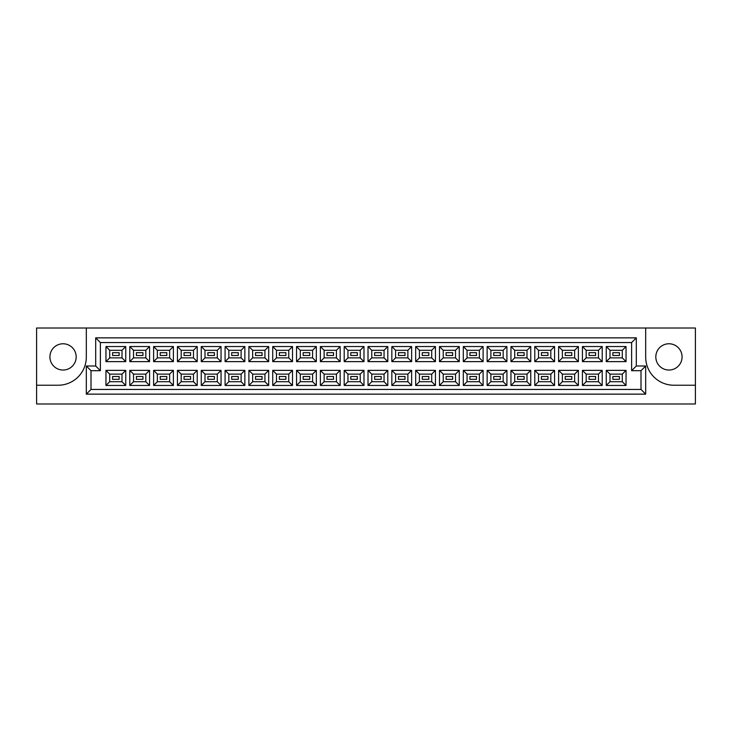 <?xml version="1.0" encoding="UTF-8"?>
<svg xmlns="http://www.w3.org/2000/svg" width="732" height="732" viewBox="0 0 732 732"><rect width="100%" height="100%" fill="white"/><g stroke="black" fill="none" stroke-linecap="round" stroke-linejoin="round"><path stroke-width="1.1" d="M668.947 343.775A13.13 13.13 0 0 0 655.817 356.905A13.13 13.13 0 0 0 668.947 370.035A13.13 13.13 0 0 0 682.078 356.905A13.13 13.13 0 0 0 668.947 343.775M63.053 370.035A13.13 13.13 0 0 1 49.922 356.905A13.13 13.13 0 0 1 63.053 343.775A13.13 13.13 0 0 1 76.183 356.905A13.13 13.13 0 0 1 63.053 370.035M695.4 385.224L695.4 328.018L645.688 328.018L645.688 357.088A28.136 28.136 0 0 0 673.824 385.224L695.4 385.224L695.4 403.982L36.6 403.982L36.6 385.224L58.176 385.224A28.136 28.136 0 0 0 86.312 357.088L86.312 328.018L36.6 328.018L36.6 385.224M645.688 328.018L86.312 328.018M86.312 366L95.691 366L95.691 337.864L636.309 337.864L636.309 366L645.688 366L645.688 394.136L86.312 394.136L86.312 366L90.997 370.694L90.997 389.451L641.003 389.451L641.003 370.694L631.625 370.694L631.625 342.549L100.376 342.549L100.376 370.694L90.997 370.694M606.252 370.365L626.043 370.365L626.043 385.462L606.252 385.462L606.252 370.365L610.003 374.116L610.003 381.711L622.292 381.711L622.292 374.116L610.003 374.116M606.252 346.538L626.043 346.538L626.043 361.635L606.252 361.635L606.252 346.538L610.003 350.289L610.003 357.884L622.292 357.884L622.292 350.289L610.003 350.289M582.425 370.365L602.216 370.365L602.216 385.462L582.425 385.462L582.425 370.365L586.176 374.116L586.176 381.711L598.465 381.711L598.465 374.116L586.176 374.116M582.425 346.538L602.216 346.538L602.216 361.635L582.425 361.635L582.425 346.538L586.176 350.289L586.176 357.884L598.465 357.884L598.465 350.289L586.176 350.289M558.608 370.365L578.39 370.365L578.39 385.462L558.608 385.462L558.608 370.365L562.359 374.116L562.359 381.711L574.638 381.711L574.638 374.116L562.359 374.116M558.608 346.538L578.39 346.538L578.39 361.635L558.608 361.635L558.608 346.538L562.359 350.289L562.359 357.884L574.638 357.884L574.638 350.289L562.359 350.289M534.781 370.365L554.572 370.365L554.572 385.462L534.781 385.462L534.781 370.365L538.532 374.116L538.532 381.711L550.821 381.711L550.821 374.116L538.532 374.116M534.781 346.538L554.572 346.538L554.572 361.635L534.781 361.635L534.781 346.538L538.532 350.289L538.532 357.884L550.821 357.884L550.821 350.289L538.532 350.289M510.954 370.365L530.746 370.365L530.746 385.462L510.954 385.462L510.954 370.365L514.706 374.116L514.706 381.711L526.994 381.711L526.994 374.116L514.706 374.116M510.954 346.538L530.746 346.538L530.746 361.635L510.954 361.635L510.954 346.538L514.706 350.289L514.706 357.884L526.994 357.884L526.994 350.289L514.706 350.289M487.137 370.365L506.919 370.365L506.919 385.462L487.137 385.462L487.137 370.365L490.888 374.116L490.888 381.711L503.168 381.711L503.168 374.116L490.888 374.116M487.137 346.538L506.919 346.538L506.919 361.635L487.137 361.635L487.137 346.538L490.888 350.289L490.888 357.884L503.168 357.884L503.168 350.289L490.888 350.289M463.31 370.365L483.102 370.365L483.102 385.462L463.31 385.462L463.31 370.365L467.062 374.116L467.062 381.711L479.35 381.711L479.35 374.116L467.062 374.116M463.31 346.538L483.102 346.538L483.102 361.635L463.31 361.635L463.31 346.538L467.062 350.289L467.062 357.884L479.35 357.884L479.35 350.289L467.062 350.289M439.484 370.365L459.275 370.365L459.275 385.462L439.484 385.462L439.484 370.365L443.235 374.116L443.235 381.711L455.524 381.711L455.524 374.116L443.235 374.116M439.484 346.538L459.275 346.538L459.275 361.635L439.484 361.635L439.484 346.538L443.235 350.289L443.235 357.884L455.524 357.884L455.524 350.289L443.235 350.289M415.666 370.365L435.458 370.365L435.458 385.462L415.666 385.462L415.666 370.365L419.418 374.116L419.418 381.711L431.706 381.711L431.706 374.116L419.418 374.116M415.666 346.538L435.458 346.538L435.458 361.635L415.666 361.635L415.666 346.538L419.418 350.289L419.418 357.884L431.706 357.884L431.706 350.289L419.418 350.289M391.84 370.365L411.631 370.365L411.631 385.462L391.84 385.462L391.84 370.365L395.591 374.116L395.591 381.711L407.88 381.711L407.88 374.116L395.591 374.116M391.84 346.538L411.631 346.538L411.631 361.635L391.84 361.635L391.84 346.538L395.591 350.289L395.591 357.884L407.88 357.884L407.88 350.289L395.591 350.289M368.013 370.365L387.804 370.365L387.804 385.462L368.013 385.462L368.013 370.365L371.764 374.116L371.764 381.711L384.053 381.711L384.053 374.116L371.764 374.116M368.013 346.538L387.804 346.538L387.804 361.635L368.013 361.635L368.013 346.538L371.764 350.289L371.764 357.884L384.053 357.884L384.053 350.289L371.764 350.289M344.196 370.365L363.987 370.365L363.987 385.462L344.196 385.462L344.196 370.365L347.947 374.116L347.947 381.711L360.236 381.711L360.236 374.116L347.947 374.116M344.196 346.538L363.987 346.538L363.987 361.635L344.196 361.635L344.196 346.538L347.947 350.289L347.947 357.884L360.236 357.884L360.236 350.289L347.947 350.289M320.369 370.365L340.16 370.365L340.16 385.462L320.369 385.462L320.369 370.365L324.12 374.116L324.12 381.711L336.409 381.711L336.409 374.116L324.12 374.116M320.369 346.538L340.16 346.538L340.16 361.635L320.369 361.635L320.369 346.538L324.12 350.289L324.12 357.884L336.409 357.884L336.409 350.289L324.12 350.289M296.542 370.365L316.334 370.365L316.334 385.462L296.542 385.462L296.542 370.365L300.294 374.116L300.294 381.711L312.582 381.711L312.582 374.116L300.294 374.116M296.542 346.538L316.334 346.538L316.334 361.635L296.542 361.635L296.542 346.538L300.294 350.289L300.294 357.884L312.582 357.884L312.582 350.289L300.294 350.289M272.725 370.365L292.516 370.365L292.516 385.462L272.725 385.462L272.725 370.365L276.476 374.116L276.476 381.711L288.765 381.711L288.765 374.116L276.476 374.116M272.725 346.538L292.516 346.538L292.516 361.635L272.725 361.635L272.725 346.538L276.476 350.289L276.476 357.884L288.765 357.884L288.765 350.289L276.476 350.289M248.898 370.365L268.69 370.365L268.69 385.462L248.898 385.462L248.898 370.365L252.65 374.116L252.65 381.711L264.938 381.711L264.938 374.116L252.65 374.116M248.898 346.538L268.69 346.538L268.69 361.635L248.898 361.635L248.898 346.538L252.65 350.289L252.65 357.884L264.938 357.884L264.938 350.289L252.65 350.289M225.081 370.365L244.863 370.365L244.863 385.462L225.081 385.462L225.081 370.365L228.832 374.116L228.832 381.711L241.112 381.711L241.112 374.116L228.832 374.116M225.081 346.538L244.863 346.538L244.863 361.635L225.081 361.635L225.081 346.538L228.832 350.289L228.832 357.884L241.112 357.884L241.112 350.289L228.832 350.289M201.254 370.365L221.046 370.365L221.046 385.462L201.254 385.462L201.254 370.365L205.006 374.116L205.006 381.711L217.294 381.711L217.294 374.116L205.006 374.116M201.254 346.538L221.046 346.538L221.046 361.635L201.254 361.635L201.254 346.538L205.006 350.289L205.006 357.884L217.294 357.884L217.294 350.289L205.006 350.289M177.428 370.365L197.219 370.365L197.219 385.462L177.428 385.462L177.428 370.365L181.179 374.116L181.179 381.711L193.468 381.711L193.468 374.116L181.179 374.116M177.428 346.538L197.219 346.538L197.219 361.635L177.428 361.635L177.428 346.538L181.179 350.289L181.179 357.884L193.468 357.884L193.468 350.289L181.179 350.289M153.61 370.365L173.393 370.365L173.393 385.462L153.61 385.462L153.61 370.365L157.362 374.116L157.362 381.711L169.641 381.711L169.641 374.116L157.362 374.116M153.61 346.538L173.393 346.538L173.393 361.635L153.61 361.635L153.61 346.538L157.362 350.289L157.362 357.884L169.641 357.884L169.641 350.289L157.362 350.289M129.784 370.365L149.575 370.365L149.575 385.462L129.784 385.462L129.784 370.365L133.535 374.116L133.535 381.711L145.824 381.711L145.824 374.116L133.535 374.116M129.784 346.538L149.575 346.538L149.575 361.635L129.784 361.635L129.784 346.538L133.535 350.289L133.535 357.884L145.824 357.884L145.824 350.289L133.535 350.289M105.957 370.365L125.748 370.365L125.748 385.462L105.957 385.462L105.957 370.365L109.709 374.116L109.709 381.711L121.997 381.711L121.997 374.116L109.709 374.116M105.957 346.538L125.748 346.538L125.748 361.635L105.957 361.635L105.957 346.538L109.709 350.289L109.709 357.884L121.997 357.884L121.997 350.289L109.709 350.289M119.142 355.496L119.142 352.678L112.572 352.678L112.572 355.496L119.142 355.496L112.572 355.496L112.572 352.678L119.142 352.678L119.142 355.496M142.96 355.496L142.96 352.678L136.399 352.678L136.399 355.496L142.96 355.496L136.399 355.496L136.399 352.678L142.96 352.678L142.96 355.496M166.786 352.678L160.216 352.678L160.216 355.496L166.786 355.496L166.786 352.678L160.216 352.678L160.216 355.496L166.786 355.496L166.786 352.678M190.604 352.678L184.043 352.678L184.043 355.496L190.604 355.496L190.604 352.678L190.604 355.496L184.043 355.496L184.043 352.678L190.604 352.678M214.43 352.678L207.87 352.678L207.87 355.496L214.43 355.496L214.43 352.678L207.87 352.678L207.87 355.496L214.43 355.496L214.43 352.678M238.257 352.678L231.687 352.678L231.687 355.496L238.257 355.496L238.257 352.678L238.257 355.496L231.687 355.496L231.687 352.678L238.257 352.678M262.074 352.678L255.514 352.678L255.514 355.496L262.074 355.496L262.074 352.678L255.514 352.678L255.514 355.496L262.074 355.496L262.074 352.678M285.901 352.678L279.331 352.678L279.331 355.496L285.901 355.496L285.901 352.678L285.901 355.496L279.331 355.496L279.331 352.678L285.901 352.678M309.728 352.678L303.158 352.678L303.158 355.496L309.728 355.496L309.728 352.678L303.158 352.678L303.158 355.496L309.728 355.496L309.728 352.678M333.545 352.678L326.984 352.678L326.984 355.496L333.545 355.496L333.545 352.678L333.545 355.496L326.984 355.496L326.984 352.678L333.545 352.678M357.372 352.678L350.802 352.678L350.802 355.496L357.372 355.496L357.372 352.678L350.802 352.678L350.802 355.496L357.372 355.496L357.372 352.678M381.198 352.678L374.628 352.678L374.628 355.496L381.198 355.496L381.198 352.678L381.198 355.496L374.628 355.496L374.628 352.678L381.198 352.678M405.016 352.678L398.455 352.678L398.455 355.496L405.016 355.496L405.016 352.678L398.455 352.678L398.455 355.496L405.016 355.496L405.016 352.678M428.842 352.678L422.273 352.678L422.273 355.496L428.842 355.496L428.842 352.678L428.842 355.496L422.273 355.496L422.273 352.678L428.842 352.678M452.669 352.678L446.099 352.678L446.099 355.496L452.669 355.496L452.669 352.678L446.099 352.678L446.099 355.496L452.669 355.496L452.669 352.678M476.486 352.678L469.926 352.678L469.926 355.496L476.486 355.496L476.486 352.678L476.486 355.496L469.926 355.496L469.926 352.678L476.486 352.678M500.313 352.678L493.743 352.678L493.743 355.496L500.313 355.496L500.313 352.678L493.743 352.678L493.743 355.496L500.313 355.496L500.313 352.678M524.13 352.678L517.57 352.678L517.57 355.496L524.13 355.496L524.13 352.678L524.13 355.496L517.57 355.496L517.57 352.678L524.13 352.678M547.957 352.678L541.396 352.678L541.396 355.496L547.957 355.496L547.957 352.678L541.396 352.678L541.396 355.496L547.957 355.496L547.957 352.678M571.784 352.678L565.214 352.678L565.214 355.496L571.784 355.496L571.784 352.678L571.784 355.496L565.214 355.496L565.214 352.678L571.784 352.678M595.601 352.678L589.04 352.678L589.04 355.496L595.601 355.496L595.601 352.678L589.04 352.678L589.04 355.496L595.601 355.496L595.601 352.678M619.428 352.678L612.858 352.678L612.858 355.496L619.428 355.496L619.428 352.678L619.428 355.496L612.858 355.496L612.858 352.678L619.428 352.678M119.142 376.504L112.572 376.504L112.572 379.322L119.142 379.322L119.142 376.504L112.572 376.504L112.572 379.322L119.142 379.322L119.142 376.504M142.96 376.504L136.399 376.504L136.399 379.322L142.96 379.322L142.96 376.504L142.96 379.322L136.399 379.322L136.399 376.504L142.96 376.504M166.786 376.504L160.216 376.504L160.216 379.322L166.786 379.322L166.786 376.504L160.216 376.504L160.216 379.322L166.786 379.322L166.786 376.504M190.604 376.504L184.043 376.504L184.043 379.322L190.604 379.322L190.604 376.504L190.604 379.322L184.043 379.322L184.043 376.504L190.604 376.504M214.43 376.504L207.87 376.504L207.87 379.322L214.43 379.322L214.43 376.504L207.87 376.504L207.87 379.322L214.43 379.322L214.43 376.504M238.257 376.504L231.687 376.504L231.687 379.322L238.257 379.322L238.257 376.504L238.257 379.322L231.687 379.322L231.687 376.504L238.257 376.504M262.074 376.504L255.514 376.504L255.514 379.322L262.074 379.322L262.074 376.504L255.514 376.504L255.514 379.322L262.074 379.322L262.074 376.504M285.901 376.504L279.331 376.504L279.331 379.322L285.901 379.322L285.901 376.504L285.901 379.322L279.331 379.322L279.331 376.504L285.901 376.504M309.728 376.504L303.158 376.504L303.158 379.322L309.728 379.322L309.728 376.504L303.158 376.504L303.158 379.322L309.728 379.322L309.728 376.504M333.545 376.504L326.984 376.504L326.984 379.322L333.545 379.322L333.545 376.504L333.545 379.322L326.984 379.322L326.984 376.504L333.545 376.504M357.372 376.504L350.802 376.504L350.802 379.322L357.372 379.322L357.372 376.504L350.802 376.504L350.802 379.322L357.372 379.322L357.372 376.504M381.198 376.504L374.628 376.504L374.628 379.322L381.198 379.322L381.198 376.504L381.198 379.322L374.628 379.322L374.628 376.504L381.198 376.504M405.016 376.504L398.455 376.504L398.455 379.322L405.016 379.322L405.016 376.504L398.455 376.504L398.455 379.322L405.016 379.322L405.016 376.504M428.842 376.504L422.273 376.504L422.273 379.322L428.842 379.322L428.842 376.504L428.842 379.322L422.273 379.322L422.273 376.504L428.842 376.504M452.669 376.504L446.099 376.504L446.099 379.322L452.669 379.322L452.669 376.504L446.099 376.504L446.099 379.322L452.669 379.322L452.669 376.504M476.486 376.504L469.926 376.504L469.926 379.322L476.486 379.322L476.486 376.504L476.486 379.322L469.926 379.322L469.926 376.504L476.486 376.504M500.313 376.504L493.743 376.504L493.743 379.322L500.313 379.322L500.313 376.504L493.743 376.504L493.743 379.322L500.313 379.322L500.313 376.504M524.13 376.504L517.57 376.504L517.57 379.322L524.13 379.322L524.13 376.504L524.13 379.322L517.57 379.322L517.57 376.504L524.13 376.504M547.957 376.504L541.396 376.504L541.396 379.322L547.957 379.322L547.957 376.504L541.396 376.504L541.396 379.322L547.957 379.322L547.957 376.504M571.784 376.504L565.214 376.504L565.214 379.322L571.784 379.322L571.784 376.504L571.784 379.322L565.214 379.322L565.214 376.504L571.784 376.504M595.601 376.504L589.04 376.504L589.04 379.322L595.601 379.322L595.601 376.504L589.04 376.504L589.04 379.322L595.601 379.322L595.601 376.504M619.428 376.504L612.858 376.504L612.858 379.322L619.428 379.322L619.428 376.504L619.428 379.322L612.858 379.322L612.858 376.504L619.428 376.504M109.709 357.884L105.957 361.635M121.997 357.884L125.748 361.635M125.748 346.538L121.997 350.289M109.709 381.711L105.957 385.462M121.997 381.711L125.748 385.462M125.748 370.365L121.997 374.116M133.535 357.884L129.784 361.635M145.824 357.884L149.575 361.635M149.575 346.538L145.824 350.289M133.535 381.711L129.784 385.462M145.824 381.711L149.575 385.462M149.575 370.365L145.824 374.116M157.362 357.884L153.61 361.635M169.641 357.884L173.393 361.635M173.393 346.538L169.641 350.289M157.362 381.711L153.61 385.462M169.641 381.711L173.393 385.462M173.393 370.365L169.641 374.116M181.179 357.884L177.428 361.635M193.468 357.884L197.219 361.635M197.219 346.538L193.468 350.289M181.179 381.711L177.428 385.462M193.468 381.711L197.219 385.462M197.219 370.365L193.468 374.116M205.006 357.884L201.254 361.635M217.294 357.884L221.046 361.635M221.046 346.538L217.294 350.289M205.006 381.711L201.254 385.462M217.294 381.711L221.046 385.462M221.046 370.365L217.294 374.116M228.832 357.884L225.081 361.635M241.112 357.884L244.863 361.635M244.863 346.538L241.112 350.289M228.832 381.711L225.081 385.462M241.112 381.711L244.863 385.462M244.863 370.365L241.112 374.116M252.65 357.884L248.898 361.635M264.938 357.884L268.69 361.635M268.69 346.538L264.938 350.289M252.65 381.711L248.898 385.462M264.938 381.711L268.69 385.462M268.69 370.365L264.938 374.116M276.476 357.884L272.725 361.635M288.765 357.884L292.516 361.635M292.516 346.538L288.765 350.289M276.476 381.711L272.725 385.462M288.765 381.711L292.516 385.462M292.516 370.365L288.765 374.116M300.294 357.884L296.542 361.635M312.582 357.884L316.334 361.635M316.334 346.538L312.582 350.289M300.294 381.711L296.542 385.462M312.582 381.711L316.334 385.462M316.334 370.365L312.582 374.116M324.12 357.884L320.369 361.635M336.409 357.884L340.16 361.635M340.16 346.538L336.409 350.289M324.12 381.711L320.369 385.462M336.409 381.711L340.16 385.462M340.16 370.365L336.409 374.116M347.947 357.884L344.196 361.635M360.236 357.884L363.987 361.635M363.987 346.538L360.236 350.289M347.947 381.711L344.196 385.462M360.236 381.711L363.987 385.462M363.987 370.365L360.236 374.116M371.764 357.884L368.013 361.635M384.053 357.884L387.804 361.635M387.804 346.538L384.053 350.289M371.764 381.711L368.013 385.462M384.053 381.711L387.804 385.462M387.804 370.365L384.053 374.116M395.591 357.884L391.84 361.635M407.88 357.884L411.631 361.635M411.631 346.538L407.88 350.289M395.591 381.711L391.84 385.462M407.88 381.711L411.631 385.462M411.631 370.365L407.88 374.116M419.418 357.884L415.666 361.635M431.706 357.884L435.458 361.635M435.458 346.538L431.706 350.289M419.418 381.711L415.666 385.462M431.706 381.711L435.458 385.462M435.458 370.365L431.706 374.116M443.235 357.884L439.484 361.635M455.524 357.884L459.275 361.635M459.275 346.538L455.524 350.289M443.235 381.711L439.484 385.462M455.524 381.711L459.275 385.462M459.275 370.365L455.524 374.116M467.062 357.884L463.31 361.635M479.35 357.884L483.102 361.635M483.102 346.538L479.35 350.289M467.062 381.711L463.31 385.462M479.35 381.711L483.102 385.462M483.102 370.365L479.35 374.116M490.888 357.884L487.137 361.635M503.168 357.884L506.919 361.635M506.919 346.538L503.168 350.289M490.888 381.711L487.137 385.462M503.168 381.711L506.919 385.462M506.919 370.365L503.168 374.116M514.706 357.884L510.954 361.635M526.994 357.884L530.746 361.635M530.746 346.538L526.994 350.289M514.706 381.711L510.954 385.462M526.994 381.711L530.746 385.462M530.746 370.365L526.994 374.116M538.532 357.884L534.781 361.635M550.821 357.884L554.572 361.635M554.572 346.538L550.821 350.289M538.532 381.711L534.781 385.462M550.821 381.711L554.572 385.462M554.572 370.365L550.821 374.116M562.359 357.884L558.608 361.635M574.638 357.884L578.39 361.635M578.39 346.538L574.638 350.289M562.359 381.711L558.608 385.462M574.638 381.711L578.39 385.462M578.39 370.365L574.638 374.116M586.176 357.884L582.425 361.635M598.465 357.884L602.216 361.635M602.216 346.538L598.465 350.289M586.176 381.711L582.425 385.462M598.465 381.711L602.216 385.462M602.216 370.365L598.465 374.116M610.003 357.884L606.252 361.635M622.292 357.884L626.043 361.635M626.043 346.538L622.292 350.289M610.003 381.711L606.252 385.462M622.292 381.711L626.043 385.462M626.043 370.365L622.292 374.116M90.997 389.451L86.312 394.136M641.003 389.451L645.688 394.136M95.691 366L100.376 370.694M641.003 370.694L645.688 366M95.691 337.864L100.376 342.549M631.625 370.694L636.309 366M636.309 337.864L631.625 342.549"/></g></svg>
